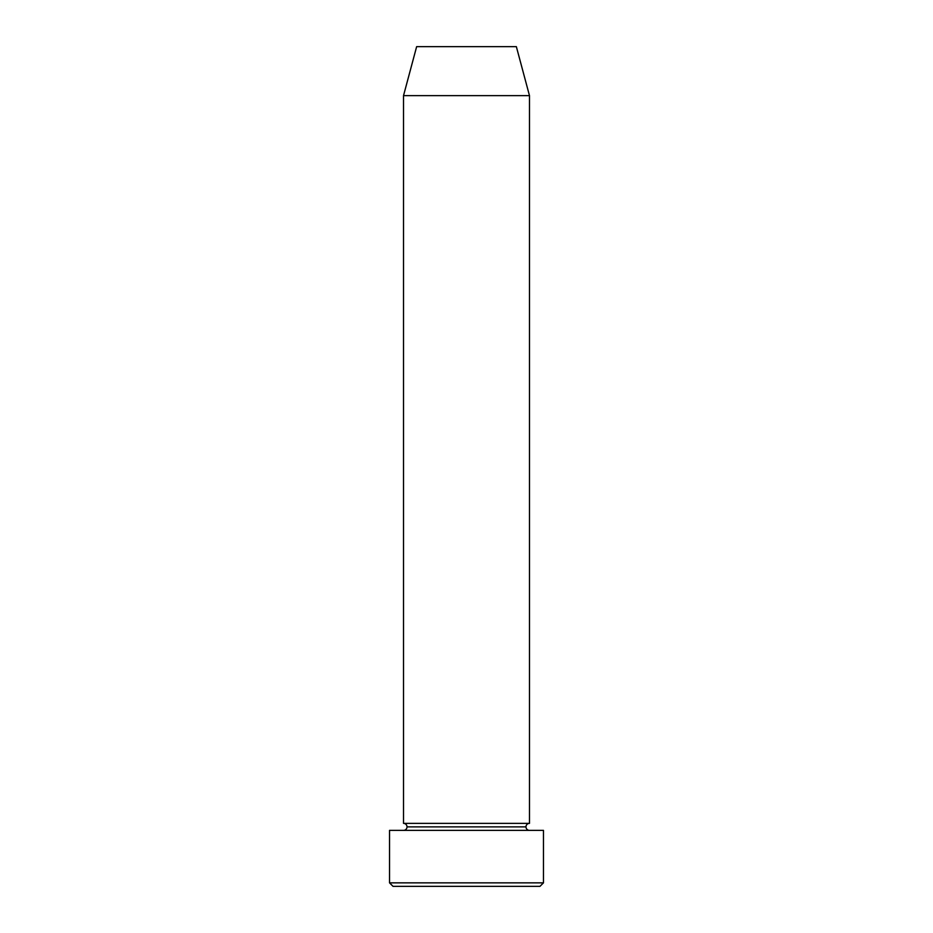 <?xml version="1.0" encoding="UTF-8"?>
<svg xmlns="http://www.w3.org/2000/svg" width="933" height="933" viewBox="0 0 933 933"><rect width="100%" height="100%" fill="white"/><g stroke="black" fill="none" stroke-linecap="round" stroke-linejoin="round"><path stroke-width="1.4" d="M389.527 882.851L393.026 886.35L539.974 886.35L543.472 882.851L389.527 882.851L543.472 882.851L543.472 830.37L389.527 830.37L389.527 882.851L389.527 830.37L543.472 830.37L543.472 882.851L539.974 886.35L393.026 886.35L389.527 882.851M407.021 826.871A3.499 3.499 0 0 1 403.522 830.37A3.499 3.499 0 0 0 407.021 826.871A3.499 3.499 0 0 0 403.522 823.373A3.499 3.499 0 0 1 407.021 826.871L525.979 826.871A3.499 3.499 0 0 1 529.477 823.373L529.477 95.633L516.357 46.65L416.643 46.65L403.522 95.633L529.477 95.633L403.522 95.633L403.522 823.373L529.477 823.373A3.499 3.499 0 0 0 525.979 826.871L407.021 826.871M529.477 830.37A3.499 3.499 0 0 1 525.979 826.871A3.499 3.499 0 0 0 529.477 830.37M416.643 46.65L516.357 46.65L529.477 95.633L529.477 823.373L403.522 823.373L403.522 95.633L416.643 46.65"/></g></svg>
